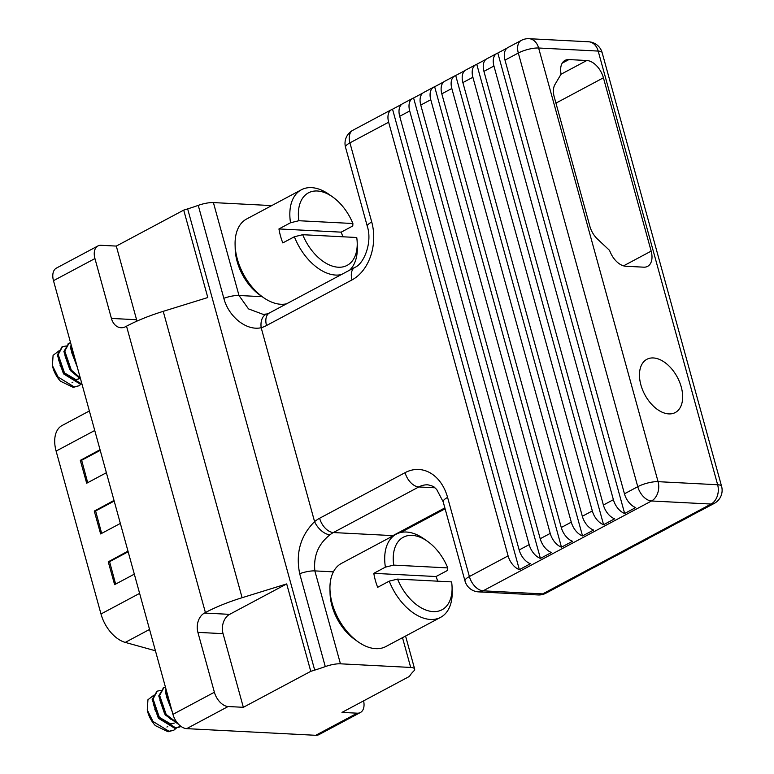 <?xml version="1.0" encoding="UTF-8"?>
<svg xmlns="http://www.w3.org/2000/svg" width="774" height="774" viewBox="0 0 774 774"><rect width="100%" height="100%" fill="white"/><g stroke="black" fill="none" stroke-linecap="round" stroke-linejoin="round"><path stroke-width="1.16" d="M357.201 713.183A14.861 9.085 61.9 0 0 360.394 712.515L318.946 734.632A14.861 9.085 -118.1 0 1 315.744 735.3L357.201 713.183L341.982 712.399L409.407 676.428L410.326 675.054A75.417 20.608 -15.4 0 1 413.645 671.155A14.861 4.064 164.6 0 0 414.651 669.026A14.861 4.064 164.6 0 0 410.694 667.44L340.444 663.811A14.861 4.064 164.6 0 0 325.283 666.598L299.683 573.689C295.552 553.052 300.515 535.695 314.583 521.608A44.573 33.098 93 0 1 319.614 518.261L405.083 472.662A44.573 33.098 93 0 1 447.585 497.401L469.383 576.533A14.861 9.085 61.9 0 0 483.111 590.823L542.68 593.9L711.064 504.058L651.505 500.981A14.861 9.085 -118.1 0 1 637.766 486.691L518.319 53.029A14.861 9.085 -118.1 0 1 521.26 40.432L507.938 47.533A14.861 9.085 61.9 0 0 504.996 60.13L624.454 493.802A14.861 9.085 61.9 0 0 635.706 507.57L624.647 513.472A14.861 9.085 -118.1 0 1 613.395 499.694L493.938 66.032A14.861 9.085 -118.1 0 1 496.889 53.435L486.885 58.766A14.861 9.085 61.9 0 0 483.934 71.363L603.391 505.035A14.861 9.085 61.9 0 0 614.643 518.803L603.585 524.704A14.861 9.085 -118.1 0 1 592.333 510.937L472.885 77.265A14.861 9.085 -118.1 0 1 475.826 64.668L465.822 70.008A14.861 9.085 61.9 0 0 462.881 82.595L582.329 516.268A14.861 9.085 61.9 0 0 593.581 530.045L582.532 535.937A14.861 9.085 -118.1 0 1 571.28 522.169L451.822 88.497A14.861 9.085 -118.1 0 1 454.773 75.9L444.769 81.241A14.861 9.085 61.9 0 0 441.819 93.838L561.276 527.5A14.861 9.085 61.9 0 0 572.528 541.278L561.469 547.17A14.861 9.085 -118.1 0 1 550.217 533.402L430.77 99.73A14.861 9.085 -118.1 0 1 433.711 87.143L423.707 92.474A14.861 9.085 61.9 0 0 420.766 105.07L540.213 538.743A14.861 9.085 61.9 0 0 551.465 552.51L540.416 558.412A14.861 9.085 -118.1 0 1 529.164 544.635L409.707 110.972A14.861 9.085 -118.1 0 1 412.648 98.375L402.644 103.706A14.861 9.085 61.9 0 0 399.703 116.303L519.161 549.975A14.861 9.085 61.9 0 0 530.413 563.743L519.354 569.645A14.861 9.085 -118.1 0 1 508.102 555.877L388.645 122.205A14.861 9.085 -118.1 0 1 391.596 109.608A14.861 9.085 -118.1 0 1 392.534 109.211L401.803 104.267M412.648 98.375A14.861 9.085 -118.1 0 1 413.587 97.979L422.856 93.035M433.711 87.143A14.861 9.085 -118.1 0 1 434.649 86.746L443.918 81.802M454.773 75.9A14.861 9.085 -118.1 0 1 455.702 75.504L464.971 70.56M475.826 64.668A14.861 9.085 -118.1 0 1 476.765 64.271L486.033 59.327M496.889 53.435A14.861 9.085 -118.1 0 1 497.827 53.038L507.096 48.094M271.732 205.594L213.401 202.585L238.992 295.494L248.493 308.884L263.121 314.36L266.962 313.963A14.861 9.636 73.8 0 0 261.177 327.721C246.103 331.146 228.369 316.237 223.831 298.29L198.241 205.371A14.861 4.064 -15.4 0 1 213.401 202.585M325.283 666.598A75.417 20.608 -15.4 0 1 314.699 670.12L187.656 208.893L183.719 210.112L116.303 246.084L101.084 245.3A14.861 9.085 61.9 0 0 97.882 245.968A14.861 9.085 61.9 0 0 94.941 258.564L53.483 280.681A14.861 9.085 -118.1 0 1 56.434 268.085L97.882 245.968M187.656 208.893A75.417 20.608 164.6 0 0 198.241 205.371M310.771 671.339L286.69 583.915L229.636 614.353A14.861 11.03 -87 0 0 223.057 633.664L243.346 707.31L310.771 671.339L314.699 670.12M243.346 707.31L228.127 706.527A14.861 9.085 -118.1 0 1 214.388 692.237L197.902 632.368A14.861 11.03 93 0 1 204.481 613.056L229.636 614.353M315.744 735.3L186.669 728.644A14.861 9.085 -118.1 0 1 172.941 714.354L53.483 280.681M286.69 583.915L242.107 597.712A75.417 20.608 164.6 0 0 205.41 612.553L204.481 613.056M94.941 258.564L111.427 318.433A14.861 11.03 93 0 0 121.034 327.741A14.861 11.03 93 0 0 125.601 326.676L126.53 326.183A75.417 20.608 -15.4 0 1 163.227 311.341L207.8 297.535L183.719 210.112M668.765 413.897A30.167 18.45 61.9 0 0 675.267 412.542A30.167 18.45 61.9 0 0 677.337 377.238A30.167 18.45 61.9 0 0 646.861 359.31A30.167 18.45 61.9 0 0 642.546 389.806A30.167 18.45 61.9 0 0 668.765 413.897M603.42 77.797A17.976 11 61.9 0 0 586.798 60.507L568.909 59.579A17.976 11 61.9 0 0 565.039 60.391A17.976 11 61.9 0 0 560.724 71.624L560.976 74.294L554.948 84.54A17.976 11 61.9 0 0 554.242 96.963L589.856 226.26A17.976 11 61.9 0 0 597.528 239.118L609.457 250.292L610.676 253.011A17.976 11 61.9 0 0 625.837 266.256L643.726 267.175A17.976 11 61.9 0 0 647.596 266.372A17.976 11 61.9 0 0 651.157 251.124L603.42 77.797L555.945 103.126M714.267 503.39A14.861 14.861 0 0 0 721.591 486.333A14.861 4.064 -15.4 0 0 717.643 484.747L598.186 51.074L538.627 48.007L658.074 481.67L717.643 484.747A14.861 11.03 93 0 1 711.064 504.058A14.861 9.085 -118.1 0 0 714.267 503.39L700.944 510.492A14.861 9.085 -118.1 0 1 700.006 510.888L688.957 516.79A14.861 9.085 61.9 0 0 689.886 516.393L679.891 521.724A14.861 9.085 -118.1 0 1 678.953 522.121L667.894 528.023A14.861 9.085 61.9 0 0 668.833 527.626L658.829 532.967A14.861 9.085 -118.1 0 1 657.89 533.354L646.832 539.255A14.861 9.085 61.9 0 0 647.77 538.859L637.766 544.199A14.861 9.085 -118.1 0 1 636.838 544.596L625.779 550.488A14.861 9.085 61.9 0 0 626.717 550.101L616.714 555.432A14.861 9.085 -118.1 0 1 615.775 555.829L604.717 561.731A14.861 9.085 61.9 0 0 605.655 561.334L595.651 566.665A14.861 9.085 -118.1 0 1 594.713 567.061L583.664 572.963A14.861 9.085 61.9 0 0 584.593 572.567A14.861 9.085 61.9 0 0 585.444 572.005M605.655 561.334A14.861 9.085 61.9 0 0 606.506 560.773M626.717 550.101A14.861 9.085 61.9 0 0 627.559 549.54M647.77 538.859A14.861 9.085 61.9 0 0 648.622 538.307M668.833 527.626A14.861 9.085 61.9 0 0 669.684 527.065M689.886 516.393A14.861 9.085 61.9 0 0 690.737 515.832M360.394 712.515A14.861 9.085 61.9 0 0 363.587 700.876M434.882 487.784L418.811 486.952L333.352 532.551A29.712 22.069 -87 0 0 329.995 534.786C318.414 543.87 313.364 555.906 314.854 570.902L340.444 663.811M111.427 318.433L136.582 319.73L116.303 246.084M136.582 319.73A14.861 11.03 -87 0 0 137.017 321.084M624.647 513.472L497.827 53.038M603.585 524.704L476.765 64.271M582.532 535.937L455.702 75.504M561.469 547.17L434.649 86.746M540.416 558.412L413.587 97.979M519.354 569.645L392.534 109.211M329.995 534.786A14.861 8.282 -129 0 1 314.583 521.608L261.177 327.721A44.573 33.098 93 0 0 266.527 325.525L351.996 279.927A44.573 33.098 93 0 0 371.723 221.993L349.925 142.861L388.645 122.205M106.386 472.73L86.678 483.228L80.322 460.404L100.049 449.713M155.429 650.77L125.253 642.401A30.167 18.45 -118.1 0 1 100.988 613.985L56.115 451.087A30.167 18.45 -118.1 0 1 62.094 425.507L89.368 410.965M120.347 523.437L100.639 533.934L94.283 511.111L114.01 500.42M134.318 574.144L114.61 584.641L108.254 561.818L127.981 551.127M101.665 533.402L95.608 510.975L114.194 501.068M87.704 482.695L81.647 460.269L100.223 450.362M115.636 584.109L109.579 561.682L128.155 551.775M79.045 385.752L73.249 387.377L60.478 381.214A21.121 12.916 -118.1 0 1 52.409 365.589L58.118 377.054L74.14 386.894L79.054 385.752L81.821 383.536M66.283 345.949L62.462 346.733L58.205 354.55L64.697 373.552L80.719 383.382L81.763 383.353M70.55 342.64L69.041 343.221L64.784 351.038L71.276 370.04L80.273 377.915M71.537 346.22L71.363 347.526L76.674 364.854M62.026 346.994L57.315 355.024L63.797 374.026L79.828 383.865L81.86 383.701M68.605 343.482L63.894 351.512L70.386 370.514L80.554 378.97M71.131 344.749L70.473 348.01L77.429 367.602M58.379 359.165L63.275 373.145L75.03 380.005L79.461 378.689L75.852 379.57L64.097 372.7L59.995 365.135M64.958 355.653L69.854 369.633L75.649 374.732M71.537 352.141L77.313 367.166M52.409 365.589L53.087 355.334L59.066 350.767M342.824 236.776A47.137 28.822 -118.1 0 0 341.199 232.152L352.78 225.969L352.896 223.512L298.841 220.725L290.531 222.757L278.95 228.94A47.137 28.822 -118.1 0 0 282.8 242.92L294.391 236.747L302.692 234.706L356.746 237.502A41.099 25.136 61.9 0 1 357.211 242.978L357.317 247.254A47.137 28.822 -118.1 0 1 349.616 270.174M352.896 223.512A41.099 25.136 61.9 0 0 332.656 196.954A41.099 25.136 61.9 0 0 298.841 220.725M263.257 297.439L259.754 294.971A41.099 25.136 -118.1 0 1 235.199 248.947L235.093 244.661A47.137 28.822 61.9 0 0 263.257 297.439A47.137 28.822 61.9 0 0 286.574 303.805M290.531 222.757A47.137 28.822 -118.1 0 1 301.396 189.765L246.645 218.984A47.137 28.822 61.9 0 0 235.093 244.661M341.324 274.596A47.137 28.822 -118.1 0 1 294.391 236.747M301.396 189.765A47.137 28.822 -118.1 0 1 329.163 194.477L332.656 196.954M302.692 234.706A41.099 25.136 61.9 0 0 336.197 267.011A41.099 25.136 61.9 0 0 357.211 242.978M341.199 232.152L278.95 228.94M173.908 730.143L168.103 731.769L155.342 725.606A21.121 12.916 -118.1 0 1 147.263 709.981L152.981 721.445L169.003 731.285L173.918 730.143L176.859 727.724M161.137 690.34L157.315 691.124L153.068 698.941L159.56 717.943L175.582 727.773L180.952 726.37M165.413 687.031L163.904 687.612L159.647 695.429L166.139 714.431L177.827 723.477M166.4 690.611L166.226 691.917L171.528 709.245M156.88 691.385L152.168 699.415L158.66 718.417L174.692 728.257L180.032 726.854M163.459 687.873L158.747 695.903L165.239 714.905L178.736 724.445M165.994 689.141L165.336 692.391L172.292 711.993M153.233 703.556L158.128 717.537L169.893 724.396L174.324 723.08L170.715 723.951L158.951 717.092L154.848 709.526M159.821 700.044L164.717 714.025L170.512 719.123M166.4 696.532L172.167 711.558M147.263 709.981L147.95 699.725L153.92 695.158M437.687 581.168A47.137 28.822 -118.1 0 0 436.052 576.533L447.643 570.361L447.749 567.903L393.705 565.107L385.394 567.149L373.813 573.331A47.137 28.822 -118.1 0 0 377.664 587.311L389.245 581.139L397.555 579.097L451.61 581.893A41.099 25.136 61.9 0 1 452.074 587.369L452.18 591.646A47.137 28.822 -118.1 0 1 440.629 617.333A47.137 28.822 -118.1 0 1 389.245 581.139M447.749 567.903A41.099 25.136 61.9 0 0 427.519 541.345A41.099 25.136 61.9 0 0 393.705 565.107M358.11 641.83L354.618 639.363A41.099 25.136 -118.1 0 1 330.063 593.339L329.956 589.053A47.137 28.822 61.9 0 0 358.11 641.83A47.137 28.822 61.9 0 0 385.878 646.542L440.629 617.333M385.394 567.149A47.137 28.822 -118.1 0 1 396.259 534.157L341.508 563.375A47.137 28.822 61.9 0 0 329.956 589.053M396.259 534.157A47.137 28.822 -118.1 0 1 424.017 538.868L427.519 541.345M397.555 579.097A41.099 25.136 61.9 0 0 431.06 611.402A41.099 25.136 61.9 0 0 452.074 587.369M436.052 576.533L373.813 573.331M624.454 493.802L637.766 486.691A14.861 4.064 -15.4 0 1 658.074 481.67A14.861 11.03 93 0 1 651.505 500.981L483.111 590.823A14.861 11.03 -87 0 1 478.555 591.878A14.861 14.861 0 0 1 464.99 580.993A14.861 4.064 -15.4 0 1 469.383 576.533L508.102 555.877M519.161 549.975L529.164 544.635M409.707 110.972L399.703 116.303M603.391 505.035L613.395 499.694M582.329 516.268L592.333 510.937M561.276 527.5L571.28 522.169M540.213 538.743L550.217 533.402M391.596 109.608L352.867 130.264A14.861 9.085 61.9 0 0 349.925 142.861A14.861 4.064 -15.4 0 0 345.543 147.321L367.34 226.453A14.861 4.064 -15.4 0 1 371.723 221.993M430.77 99.73L420.766 105.07M451.822 88.497L441.819 93.838M472.885 77.265L462.881 82.595M493.938 66.032L483.934 71.363M521.26 40.432A14.861 14.861 0 0 1 529.019 38.7A14.861 11.03 93 0 1 538.627 48.007A14.861 4.064 -15.4 0 0 518.319 53.029L504.996 60.13M228.127 706.527L186.669 728.644M205.41 612.553L126.53 326.183M172.941 714.354L214.388 692.237M163.227 311.341L242.107 597.712M333.391 571.851L314.854 570.902A14.861 4.064 164.6 0 0 299.683 573.689M410.694 667.44L402.499 637.679M223.831 298.29A14.861 4.064 164.6 0 1 238.992 295.494L262.192 296.694M319.614 518.261A14.861 9.085 -118.1 0 0 333.352 532.551L392.911 535.627L444.866 507.908M478.555 591.878L538.114 594.954A14.861 11.03 -87 0 0 542.68 593.9A14.861 9.085 61.9 0 0 545.873 593.223L584.593 572.567M464.99 580.993L443.192 501.852L436.72 489.516L434.969 487.852C434.349 486.759 432.008 485.753 427.935 484.834A29.712 22.069 -87 0 0 418.811 486.952A14.861 9.085 -118.1 0 1 405.083 472.662M390.038 537.475A29.712 22.069 93 0 1 392.911 535.627A14.861 9.085 61.9 0 0 393.502 535.627M223.057 633.664L197.902 632.368M598.186 51.074A14.861 4.064 -15.4 0 1 602.143 52.661A14.861 14.861 0 0 0 588.588 41.777A14.861 11.03 93 0 1 598.186 51.074M560.976 74.275L586.798 60.507M623.544 265.859L651.157 251.124M562.205 63.158L568.909 59.579M266.962 313.963L269.468 312.938A14.861 9.085 61.9 0 0 266.527 325.525M269.468 312.938L354.937 267.34A14.861 9.085 61.9 0 0 351.996 279.927M443.192 501.852A14.861 4.064 -15.4 0 1 447.585 497.401M100.988 613.985L139.62 593.377M56.115 451.087L94.747 430.479M125.253 642.401L149.546 629.436M95.608 510.975L94.351 510.917M95.55 511.179L94.283 511.111M81.647 460.269L80.38 460.211M81.58 460.472L80.322 460.404M109.579 561.682L108.321 561.624M109.511 561.885L108.254 561.818M721.591 486.333L602.143 52.661M529.019 38.7L588.588 41.777M354.937 267.34C363.703 264.118 372.633 242.591 367.34 226.453M352.867 130.264A14.861 14.861 0 0 0 345.543 147.321M414.651 669.026L405.566 636.044M400.7 532.502L445.108 508.808M538.114 594.954A14.861 14.861 0 0 0 545.873 593.223M69.041 343.221L68.141 343.704M62.462 346.733L61.562 347.207M72.059 382.637L72.882 382.201M163.904 687.612L163.004 688.096M157.325 691.124L156.425 691.598M180.487 726.631L179.597 727.105M166.923 727.028L167.745 726.592"/></g></svg>
